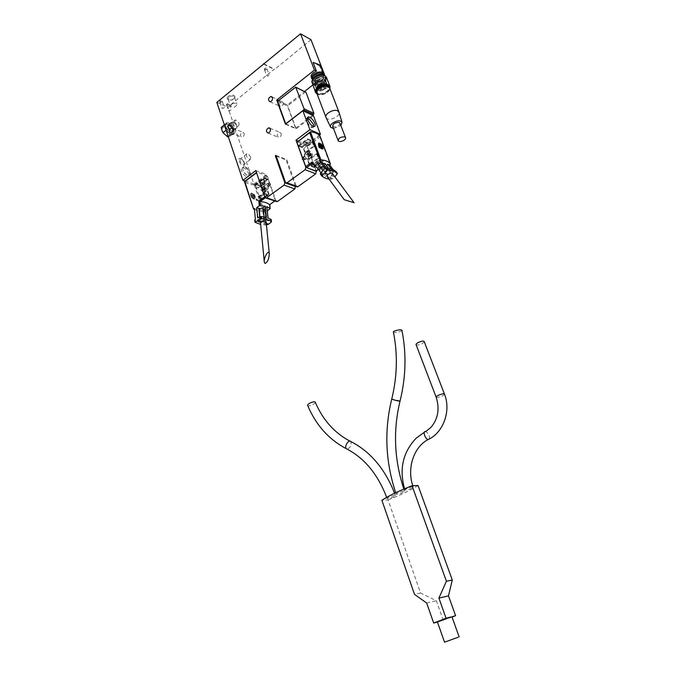 <?xml version="1.0" encoding="UTF-8"?>
<svg xmlns="http://www.w3.org/2000/svg" width="676" height="676" viewBox="0 0 676 676"><rect width="100%" height="100%" fill="white"/><g stroke="black" fill="none" stroke-linecap="round" stroke-linejoin="round"><path stroke-width="0.51" stroke-dasharray="3.38 2.54" d="M312.473 79.523L312.718 79.7C317.686 80.985 321.345 79.413 323.711 74.994M320.449 65.69L319.613 65.969L322.917 74.521C318.945 79.092 315.075 80.047 311.306 77.368M319.613 65.969L313.115 62.496M322.917 74.521L323.719 74.943M285.796 123.953L295.615 128.229L287.477 105.963L277.498 101.375M278.284 100.749L287.393 104.949L304.555 91.471M285.458 124.215L296.13 128.854L287.393 104.949M263.758 64.195L274.448 69.535L274.279 69.079L227.795 107.053L253.889 184.075L266.716 174.484L276.138 201.389M264.046 63.958L274.279 69.079M255.815 170.563L266.716 174.484M264.012 185.739C264.907 187.759 266.074 188.917 267.51 189.212C268.82 187.362 267.873 185.528 264.654 183.703L264.012 185.739M264.493 193.378L259.229 197.257L259.466 197.967L264.738 194.088L264.493 193.378L267.569 194.409L262.313 198.271L262.55 198.972L267.814 195.119L267.569 194.409M264.738 194.088L267.814 195.119M267.417 178.963L262.237 182.816L262.474 183.509L267.654 179.655L267.417 178.963L264.392 177.889L259.204 181.768L259.44 182.452L264.629 178.582L264.392 177.889M267.654 179.655L264.629 178.582M299.029 146.236L304.58 142.07L304.318 141.36L298.775 145.526L299.029 146.236L302.028 147.478L307.572 143.337L307.31 142.628L301.775 146.768L302.028 147.478M298.775 145.526L301.775 146.768M316.309 170.952L306.634 144.639L319.249 135.2M298.116 141.056L306.634 144.639M308.535 157.364L308.002 159.367C306.6 159.004 305.434 157.795 304.496 155.733L305.037 153.731C306.431 154.086 307.597 155.294 308.535 157.364M314.247 167.521L319.824 163.457L319.562 162.747L313.985 166.811L314.247 167.521L311.29 166.364L316.883 162.274L316.621 161.564L311.028 165.654L311.29 166.364M313.985 166.811L311.028 165.654M275.935 155.345L286.709 159.544L296.46 186.61M276.222 156.156L286.1 159.992L286.709 159.544M245.092 181.067L253.889 184.075M313.436 115.638L296.13 128.854M264.62 68.589L264.443 70.034L267.265 68.901C267.003 67.87 266.116 67.769 264.62 68.589M219.937 101.087L219.776 102.389L222.59 101.383C222.32 100.386 221.432 100.285 219.937 101.087M226.739 104.003L226.57 105.287L229.358 104.281C229.096 103.301 228.218 103.217 226.739 104.003M228.361 96.355C226.975 97.64 226.84 98.738 227.947 99.634C231.074 100.572 233.406 99.718 234.961 97.074C234.293 94.589 232.096 94.353 228.361 96.355M216.835 102.397L227.795 107.053M248.616 173.462C249.233 175.515 248.869 176.639 247.534 176.816C243.859 177.188 238.653 167.53 242.557 167.597C245.067 168.037 247.086 169.989 248.616 173.462M244.374 163.009L244.501 164.859C242.219 168.831 234.876 155.497 241.298 159.046L244.374 163.009M227.482 127.046C229.57 130.891 231.445 132.192 233.102 130.933C233.237 128.913 232.121 126.995 229.739 125.178C227.727 124.207 226.975 124.823 227.482 127.046M283.117 102.532C283.43 104.78 282.636 106.149 280.726 106.647C278.487 104.839 278.816 103.098 281.723 101.425L283.117 102.532M281.123 133.434C281.453 135.597 280.692 136.966 278.858 137.524C276.484 135.884 276.729 134.135 279.585 132.285L281.123 133.434M244.104 133.316C244.399 135.42 243.681 136.746 241.949 137.279C239.735 135.673 239.972 133.983 242.676 132.2L244.104 133.316M295.454 186.255L286.1 159.992M310.977 39.698L274.448 69.535M312.751 85.041L324.75 75.619M305.56 91.97L287.477 105.963M295.615 128.229L312.591 115.25M307.403 153.579C308.349 155.641 309.515 156.857 310.909 157.229L311.526 156.933C311.813 155.328 310.943 153.672 308.907 151.948L307.935 151.576L307.403 153.579M307.876 153.477C309.185 155.995 310.411 157.001 311.56 156.477C311.822 155.041 311.036 153.562 309.211 152.024C307.867 151.339 307.419 151.821 307.876 153.477M308.67 153.798L309.938 155.438C311.045 154.686 310.605 153.858 308.628 152.945L308.67 153.798M301.952 159.021L303.338 160.449C303.803 159.739 303.414 159.004 302.172 158.226L301.952 159.021M308.628 154.077L310.014 155.514C310.478 154.812 310.081 154.069 308.839 153.283L308.628 154.077M319.824 163.457L316.883 162.274M319.562 162.747L316.621 161.564M304.318 141.36L307.31 142.628M304.58 142.07L307.572 143.337M261.257 188.021L263.285 190.7C267.662 193.26 262.888 184.016 261.173 186.627L261.257 188.021M262.077 188.3C262.837 189.745 263.547 190.243 264.198 189.795L263.015 187.506L262.077 188.3M261.274 187.767L263.539 190.767L264.772 191.232C266.09 189.373 265.144 187.539 261.925 185.731L261.181 186.213L261.274 187.767M262.533 188.198L264.206 189.373L263.277 187.573L262.795 187.396L262.533 188.198M268.854 183.517L270.239 184.894C270.746 184.168 270.375 183.441 269.107 182.714L268.854 183.517M259.229 197.257L262.313 198.271M259.466 197.967L262.55 198.972M262.237 182.816L259.204 181.768M262.474 183.509L259.44 182.452M229.029 97.124L228.158 99.245L228.682 99.837C231.268 100.606 233.203 99.904 234.487 97.716L234.411 96.964C233.186 95.62 231.395 95.671 229.029 97.124M231.496 104.349L230.617 106.462C233.719 107.999 235.814 107.231 236.887 104.172C235.662 102.845 233.871 102.904 231.496 104.349M228.446 126.843C229.46 129.091 230.77 130.35 232.383 130.62L233.093 130.062C233.203 128.398 232.274 126.809 230.305 125.305L229.037 124.899L228.446 126.843M234.707 121.824C235.73 124.071 237.039 125.339 238.645 125.626C239.803 123.556 238.679 121.638 235.282 119.88L234.707 121.824M250.788 157.542L250.137 159.629C246.689 157.77 245.616 155.818 246.909 153.773C248.498 154.069 249.79 155.319 250.788 157.542M244.391 162.46L244.501 163.989L243.732 164.547C240.276 162.713 239.203 160.77 240.521 158.716L241.856 159.173L244.391 162.46M227.068 104.383L226.933 105.388L229.122 104.603L227.068 104.383M229.029 110.154L228.699 110.94L231.057 110.095L229.029 110.154M220.266 101.468L220.139 102.49L222.345 101.704L220.266 101.468M222.227 107.29L221.897 108.076C223.072 108.667 223.866 108.38 224.28 107.231L222.227 107.29M264.95 68.986L264.815 70.118L267.028 69.231L264.95 68.986M267.079 74.867L266.716 75.763C267.941 76.346 268.735 76.025 269.116 74.791L267.079 74.867M312.743 78.974L313.554 79.886C318.05 81.002 321.277 79.574 323.229 75.611L323.145 74.782L323.517 75.763L321.886 74.546M313.512 77.917L313.258 80.3C314.881 84.145 325.638 79.405 323.517 75.763M313.064 79.202L312.227 80.503L312.456 81.838C314.458 86.57 327.708 80.731 325.097 76.261L324.531 75.526M315.523 79.354C313.47 81.086 312.751 82.725 313.385 84.272L314.306 85.277C319.866 86.663 323.863 84.897 326.28 80.005L326.043 78.695C323.703 76.236 320.196 76.456 315.523 79.354M316.714 80.799C315.033 82.202 314.458 83.537 314.965 84.796L315.709 85.607C320.238 86.722 323.483 85.294 325.452 81.314L325.257 80.258C323.356 78.264 320.509 78.45 316.714 80.799M317.382 82.548C315.7 83.951 315.117 85.277 315.633 86.536C317.247 90.347 328.037 85.599 325.925 81.999C324.032 80.013 321.185 80.191 317.382 82.548M317.171 82.438C315.337 83.976 314.737 85.421 315.362 86.765C317.23 90.601 328.266 85.751 326.288 81.957C324.345 79.743 321.303 79.903 317.171 82.438M318.438 85.32C316.706 86.765 316.14 88.117 316.731 89.384C318.48 92.984 328.891 88.412 327.04 84.846C325.207 82.776 322.342 82.928 318.438 85.32M318.345 89.773C323.12 90.254 325.739 88.7 326.204 85.108C324.843 81.897 315.692 85.936 317.475 88.953L318.345 89.773M249.554 172.507C250.23 175.506 249.224 176.318 246.537 174.94C243.698 172.633 242.422 170.267 242.701 167.842C244.78 166.271 247.061 167.825 249.554 172.507M250.002 172.414C250.61 174.476 250.255 175.591 248.92 175.768L246.791 174.999C243.766 172.541 242.405 170.022 242.701 167.437L243.943 166.541C246.444 166.989 248.464 168.941 250.002 172.414M313.672 126.505L312.489 127.696C309.059 127.764 303.541 117.717 307.217 118.106L308.746 118.672L313.284 124.443L313.681 126.209M313.622 126.488L313.487 126.784C311.619 129.868 303.541 118.199 307.555 118.207M315.455 82.21C320.23 82.717 322.832 81.162 323.28 77.537C321.903 74.301 312.794 78.323 314.585 81.373L315.455 82.21M317.619 81.999L319.038 81.154L317.619 81.999M320.247 88.869L321.675 88.024L320.247 88.869M315.32 80.824L316.74 79.979L315.32 80.824M317.948 87.711L319.376 86.866L317.948 87.711M320.737 80.402L322.156 79.557L320.737 80.402M323.373 87.263L324.801 86.418L323.373 87.263M317.137 78.543L318.565 77.689L317.137 78.543M319.773 85.438L321.21 84.584L319.773 85.438M226.114 130.113C228.26 133.037 230.339 134.541 232.358 134.634C237.014 134.558 230.153 122.829 225.818 123.454L224.356 124.874L224.762 127.434L226.232 130.476M231.099 134.33L230.305 134.017L232.096 134.456L233.533 132.758L233.659 133.349L231.099 134.33M231.876 128.06L231.454 127.587L231.876 128.06L228.885 130.46L224.17 126.294L221.187 127.401M225.852 129.707L224.322 125.229M227.17 123.877L227.711 124.266L226.925 123.945L224.17 126.294M224.871 127.341C226.756 131.524 229.198 133.865 232.206 134.363C236.634 134.287 230.102 123.125 225.978 123.716C224.593 123.953 224.221 125.161 224.871 127.341M226.528 130.688L230.305 134.017L226.528 130.688M233.533 132.758L232.121 128.558L233.533 132.758M231.454 127.587L227.711 124.266L231.454 127.587M226.925 123.945L225.86 123.809L224.567 124.815L226.925 123.945M225.776 126.361C227.761 130.747 230.322 133.214 233.474 133.747C238.129 133.671 231.26 121.934 226.933 122.559C225.48 122.795 225.091 124.063 225.776 126.361M228.023 127.257L230.609 130.527C235.662 133.18 229.553 122.745 227.913 125.922L228.023 127.257M228.032 126.606L231.251 130.671L232.797 131.169C235.67 131.127 231.42 123.869 228.75 124.249L227.888 124.933L228.032 126.606M231.2 124.063C232.426 126.784 234.014 128.313 235.958 128.643L236.811 127.992C236.946 125.964 235.814 124.029 233.414 122.187L231.902 121.714L231.2 124.063M232.29 123.835C233.964 126.927 235.468 127.975 236.803 127.004C236.913 125.373 236 123.818 234.065 122.331C232.468 121.562 231.868 122.06 232.29 123.835M230.736 134.499L228.243 136.476M228.319 136.704L230.651 135.741L228.885 130.46M233.659 133.349L230.651 135.741M229.029 136.442L229.603 133.223L226.367 128.508L222.522 126.978L221.914 130.189L225.184 134.946L229.029 136.442M452.058 617.095L438.547 621.751L451.948 616.799M443.329 620.45L436.358 600.744L420.556 593.046L388.041 499.877L381.881 500.282M418.038 485.486C410.695 490.218 400.699 495.009 388.041 499.877M420.556 593.046L414.498 594.365M437.431 621.962L438.547 621.751L437.457 622.047M405.685 490.134L404.983 489.999C404.163 489.23 412.791 486.052 413.205 486.973C412.132 488.3 409.622 489.348 405.685 490.134M396.939 494.325L396.212 494.198C395.384 493.421 404.163 490.21 404.578 491.139C403.496 492.466 400.952 493.531 396.939 494.325M387.855 498.694L387.103 498.567C386.292 497.798 395.029 494.621 395.426 495.542C394.361 496.843 391.843 497.899 387.855 498.694M426.674 603.026L436.358 600.744M315.269 402.212C314.594 404.13 312.363 405.363 308.586 405.904L307.681 405.507M401.95 330.437C400.319 331.848 397.699 332.524 394.1 332.457L393.44 332.161M424.224 341.65C422.982 343.645 420.48 344.785 416.737 345.064L416.112 344.735M266.158 221.905L265.22 223.122L260.522 222.919M267.958 217.951L265.786 218.728L264.747 208.191L266.843 206.679M264.071 216.937L264.198 218.247L266.369 217.461M252.089 197.096L252.258 197.612L252.089 197.096L253.956 195.71L252.469 198.085L252.258 197.612M253.585 197.586L255.055 196.074L253.568 198.44L253.356 197.967L254.024 197.679L253.559 196.293L252.418 195.018L254.59 194.68L253.492 194.316L253.956 195.71L255.055 196.074L254.024 197.679M253.356 197.967L253.179 197.46M251.219 195.575L253.492 194.316L251.32 194.663L252.418 195.018M253.568 198.44L252.469 198.085M251.447 195.195L251.32 194.663M251.683 196.969L250.864 195.406M254.455 209.552L259.161 211.309M259.407 211.368L264.519 212.002L262.88 211.166L265.229 210.312L266.192 220.148L263.919 221.779L262.88 211.166M244.442 181.557L257.015 172.211L266.496 175.608L267.274 176.495L275.276 200.704L265.676 197.553L264.882 196.657L256.703 172.71L257.015 172.211M264.519 212.002L255.46 185.309L254.083 184.886C249.976 184.531 246.791 183.441 244.535 181.624M253.745 199.065C250.804 196.674 250.002 194.789 251.337 193.395C254.869 195.161 255.849 197.071 254.294 199.15L253.745 199.065M267.079 189.331L267.62 189.432C269.031 187.429 268.009 185.452 264.544 183.483C263.057 185.004 263.894 186.956 267.079 189.331M264.544 178.616L264.257 177.78L267.502 178.937L267.789 179.765L264.544 178.616L256.305 184.759L256.018 183.931L264.257 177.78M264.468 182.571L263.032 178.388L263.682 178.616L265.119 182.79L264.468 182.571L256.196 188.714L254.776 184.548L263.032 178.388M268.516 194.358L267.062 190.133L267.721 190.353L269.166 194.57L268.516 194.358L260.175 200.468L258.747 196.26L267.062 190.133M264.654 194.122L264.358 193.277L267.654 194.375L267.941 195.229L264.654 194.122L256.288 200.273L256.001 199.428L264.358 193.277M271.211 219.7L268.313 220.79L268.034 217.976M266.454 224.914L260.674 224.474M255.046 222.294L254.827 220.038C257.041 221.838 260.336 222.818 264.713 222.979L266.04 222.412L265 211.825M259.702 216.844L259.837 218.23L257.548 219.877L256.525 209.18L258.874 208.318M264.747 208.191L265.854 218.83L264.891 219.751C262.702 220.968 261.164 221.103 260.252 220.156L261.156 218.627L257.674 217.579M275.453 200.155L269.682 204.651M263.919 221.779L257.548 219.877M266.04 222.412L255.384 219.235M256.525 209.18L254.362 208.512M266.31 223.443L265.22 223.122M264.823 208.343L263.919 209.898L267.265 210.946M264.891 219.751L268.313 220.79M261.156 218.627L264.198 218.247M259.238 209.67C260.125 210.413 261.688 210.489 263.919 209.898M254.776 184.548L255.435 184.776L263.682 178.616M255.435 184.776L256.846 188.934L265.119 182.79M256.846 188.934L256.196 188.714M258.747 196.26L259.407 196.471L267.721 190.353M259.407 196.471L260.835 200.679L269.166 194.57M260.835 200.679L260.175 200.468M256.018 183.931L259.28 185.055L267.502 178.937M259.28 185.055L259.559 185.883L267.789 179.765M259.559 185.883L256.305 184.759M256.001 199.428L259.305 200.502L267.654 194.375M259.305 200.502L259.592 201.347L267.941 195.229M259.592 201.347L256.288 200.273M254.108 198.803L254.641 198.896C256.06 196.927 255.072 195.009 251.675 193.142C250.188 194.646 250.999 196.539 254.108 198.803M263.327 192.094L263.868 192.195C265.296 190.193 264.274 188.215 260.809 186.263C259.305 187.793 260.142 189.736 263.327 192.094M262.82 190.624L263.091 190.674C263.784 189.694 263.285 188.731 261.595 187.776C260.86 188.519 261.274 189.474 262.82 190.624M268.845 185.748L269.335 185.604L268.38 183.771C267.257 183.771 267.409 184.43 268.845 185.748M268.668 186.306L269.318 186.12L267.434 183.458C266.707 184.193 267.113 185.148 268.668 186.306M253.111 196.192L252.545 195.558M252.714 196.065L254.59 194.68L255.055 196.074M251.616 195.702L253.492 194.316M251.328 196.809L253.956 195.71M254.59 194.68L253.559 196.293M332.212 173.242L331.57 175.718C329.618 176.875 328.113 177.087 327.04 176.36M320.906 172.726L323.593 176.385L325.477 174.222L322.79 170.563M319.097 168.78L321.353 167.141L327.007 174.814L325.122 176.977L319.097 168.78L323.956 169.693L327.725 167.386L333.023 174.543L329.82 177.644L325.122 176.977M321.024 146.117L318.971 147.638L321.362 147.199M321.345 147.106L320.027 148.086L322.418 147.647M322.655 148.948L322.393 148.965C323.441 147.224 322.384 145.239 319.233 142.982L318.852 143.261C321.218 144.36 322.511 146.185 322.748 148.745M307.588 159.468C304.437 156.942 303.541 154.948 304.918 153.503C308.324 155.641 309.397 157.669 308.112 159.595L307.588 159.468M302.164 147.596L301.851 146.743L298.64 145.416L298.953 146.261L302.164 147.596L310.994 140.988L310.681 140.135L301.851 146.743M305.442 152.844L303.887 148.602L303.254 148.34L304.8 152.582L305.442 152.844L314.289 146.278L312.709 142.019L303.887 148.602M320.044 136.206L319.942 137.194L307.25 146.667L306.465 145.746L297.077 141.842M307.25 146.667L316.131 171.087M309.811 164.8L308.248 160.516L307.605 160.263L309.177 164.555L309.811 164.8L318.734 158.269L317.137 153.976L308.248 160.516M314.374 167.64L314.061 166.786L310.901 165.536L311.214 166.397L314.374 167.64L323.28 161.158L322.959 160.296L314.061 166.786M336.217 171.898L335.516 172.769L333.217 169.676M330.708 177.188L332.043 178.996L334.924 176.909M321.632 161.741L319.571 164.124L324.894 171.341L327.404 169.541L326.373 168.147M326.542 165.595L325.688 166.566L330.995 173.74L333.496 171.957L331.232 168.907M325.477 174.222L326.17 171.839C328.206 170.639 329.736 170.453 330.75 171.273L329.744 173.25L333.023 174.543M321.353 167.141L324.429 166.068L327.725 167.386M324.953 169.38L322.486 166.042L321.708 166.921C317.543 166.549 314.475 165.324 312.506 163.262L312.388 163.127M332.043 178.996L329.051 179.089M320.331 173.969L323.593 176.385M327.404 169.541L333.496 171.957M325.333 168.721L335.516 172.769M331.57 175.718L334.848 176.994M319.765 166.381L320.846 164.631L317.492 163.288M326.17 171.839L322.824 170.529M329.744 173.25L327.007 174.814M324.429 166.068L325.055 163.592M322.773 163.279L320.846 164.631M312.709 142.019L312.075 141.749L303.254 148.34M312.075 141.749L313.656 146.008L304.8 152.582M313.656 146.008L314.289 146.278M317.137 153.976L316.503 153.714L307.605 160.263M316.503 153.714L318.1 158.015L309.177 164.555M318.1 158.015L318.734 158.269M310.681 140.135L307.479 138.766L298.64 145.416M307.479 138.766L307.8 139.619L298.953 146.261M307.8 139.619L310.994 140.988M322.959 160.296L319.816 159.012L310.901 165.536M319.816 159.012L320.137 159.874L311.214 166.397M320.137 159.874L323.28 161.158M322.528 148.965L321.514 149.109C318.709 146.946 317.72 145.002 318.557 143.295M311.577 156.528C308.425 153.984 307.529 151.99 308.89 150.554C312.295 152.708 313.368 154.745 312.101 156.655L311.577 156.528M311.028 155.032C309.49 153.79 309.05 152.818 309.718 152.117C311.374 153.165 311.898 154.162 311.281 155.091L311.028 155.032M304.394 159.477L303.169 157.415C304.614 157.922 305.02 158.606 304.394 159.477M304.834 159.604L303.532 156.697C305.197 157.736 305.721 158.725 305.096 159.663L304.834 159.604M320.052 143.684L318.438 146.21L319.495 146.658L320.027 148.086L318.971 147.638L320.204 145.83M320.145 145.636L319.495 146.658L320.5 145.915M319.951 145.095L318.438 146.21L318.971 147.638M322.79 146.929L320.027 148.086M320.906 146.067L319.495 146.658M318.438 146.21L319.672 144.394M312.937 79.337L312.067 81.483C311.56 89.57 331.857 80.63 324.886 75.822L323.246 75.188M324.218 75.957C319.325 73.05 308.797 80.909 313.723 83.723C319.275 85.1 323.263 83.342 325.68 78.45L324.218 75.957M312.101 83.325C314.188 88.362 328.325 82.683 326.516 77.529M317.052 93.913C322.46 95.113 326.753 93.389 329.93 88.742M316.993 93.753C322.528 95.282 326.821 93.558 329.871 88.581M317.644 89.57L317.314 92.164C319.038 96.237 330.691 91.125 328.435 87.272L326.601 85.97M327.632 86.951C324.066 84.83 315.675 89.781 317.576 92.849C319.3 96.93 330.961 91.809 328.697 87.964L327.632 86.951M316.782 93.195C318.607 97.606 331.24 92.544 329.651 88.024M326.094 117.641C327.919 121.672 340.096 116.99 339.132 112.63M333.53 128.558L340.898 125.618M332.685 126.328C336.048 127.739 338.499 126.758 340.036 123.387M323.812 77.241C320.289 75.104 312.033 80.005 313.934 83.08L314.737 83.959C319.537 85.151 322.984 83.63 325.08 79.396L323.812 77.241M326.297 83.663C322.773 81.559 314.492 86.452 316.376 89.502C318.092 93.55 329.592 88.497 327.353 84.669L326.297 83.663M318.438 89.79L317.585 88.978C315.836 86.021 324.81 82.058 326.153 85.21C325.697 88.742 323.128 90.263 318.438 89.79M317.644 82.066L319.064 81.221L317.644 82.066M320.534 89.621L321.962 88.784L320.534 89.621M315.346 80.892L316.765 80.047L315.346 80.892M318.235 88.463L319.663 87.618L318.235 88.463M317.162 78.61L318.59 77.757L317.162 78.61M320.069 86.198L321.506 85.345L320.069 86.198M320.762 80.469L322.182 79.624L320.762 80.469M323.669 88.024L325.097 87.179L323.669 88.024M315.548 82.227L314.695 81.407C312.929 78.416 321.877 74.461 323.229 77.639C322.79 81.196 320.23 82.725 315.548 82.227M264.958 197.316L275.85 200.916M295.26 87.288L305.13 92.122M285.441 182.309L296.198 186.17M349.974 441.141L350.81 441.555C351.748 445.011 350.557 447.529 347.236 449.118L347.101 449.109M400.091 400.91L391.767 399.026M429.48 438.868C429.691 435.674 428.44 433.24 425.719 431.558L425.39 431.499M444.445 394.057C443.405 395.832 440.862 396.998 436.797 397.539L436.147 397.175M253.17 198.6C254.776 197.899 254.311 196.513 251.776 194.451C250.162 195.161 250.627 196.539 253.17 198.6M254.294 184.928L263.505 212.112M255.46 185.309L267.274 176.495M269.445 204.515L269.901 209.129M270.966 219.835L271.211 222.311M265.676 222.674L265.913 225.108M254.083 184.886L266.496 175.608M264.713 222.979L264.933 225.209M335.913 172.481L337.24 174.264M322.486 166.042L316.081 170.69M319.942 137.194L330.192 164.547M321.903 166.913L323.956 169.693M329.82 177.644L331.046 179.309M310.656 131.744L297.22 141.875M319.824 135.775L306.465 145.746M321.708 166.921L318.404 169.321M230.998 132.952L241.949 137.279M232.738 128.203L242.676 132.2M268.085 133.062L278.858 137.524M269.961 128.229L279.585 132.285M270.011 101.772L280.726 106.647M272.048 96.947L281.723 101.425M308.002 159.367L310.909 157.229M305.037 153.731L307.935 151.576M311.56 156.477L311.526 156.933M303.338 160.449L310.014 155.514M302.172 158.226L308.839 153.283M308.594 153.401L308.628 152.945M264.772 191.232L267.51 189.212M261.925 185.731L264.654 183.703M264.206 189.373L264.198 189.795M263.91 189.567L270.239 184.894M262.795 187.396L269.107 182.714M234.487 97.716L234.961 97.074M228.682 99.837L227.947 99.634M228.158 99.245L230.617 106.462M234.411 96.964L236.887 104.172M230.305 125.305L229.739 125.178M233.093 130.062L233.102 130.933M232.383 130.62L238.645 125.626M229.037 124.899L235.282 119.88M246.909 153.773L240.521 158.716M250.137 159.629L243.732 164.547M241.856 159.173L241.298 159.046M244.501 163.989L244.501 164.859M226.747 105.169L228.699 110.94M229.096 104.324L231.057 110.095M219.945 102.262L221.897 108.076M222.32 101.417L224.28 107.231M264.595 69.89L266.716 75.763M266.986 68.918L269.116 74.791M323.229 75.611L323.643 74.968M313.554 79.886L312.718 79.7M312.777 79.05L313.258 80.3M322.739 74.926L324.142 75.23M312.456 81.838L313.385 84.272M325.097 76.261L326.043 78.695M325.452 81.314L326.28 80.005M315.709 85.607L314.306 85.277M314.965 84.796L315.633 86.536M325.257 80.258L325.925 81.999M327.04 84.846L326.288 81.957M316.731 89.384L315.362 86.765M243.943 166.541L242.557 167.597M248.92 175.768L247.534 176.816M314.002 126.547L312.489 127.696M313.487 126.784L313.461 127.249M314.585 81.373L317.475 88.953M323.28 77.537L326.204 85.108M317.458 81.855L320.086 88.717M319.038 81.154L321.675 88.024M315.16 80.672L317.788 87.559M316.74 79.979L319.376 86.866M320.576 80.25L323.221 87.119M322.156 79.557L324.801 86.418M316.976 78.391L319.621 85.286M318.565 77.689L321.21 84.584M232.358 134.634L233.474 133.747M225.818 123.454L226.933 122.559M230.609 130.527L231.251 130.671M227.913 125.922L227.888 124.933M232.797 131.169L235.958 128.643M228.75 124.249L231.902 121.714M234.065 122.331L233.414 122.187M236.803 127.004L236.811 127.992M387.103 498.567L386.672 497.35M395.426 495.542L394.59 493.227M396.212 494.198L395.697 492.703M404.578 491.139L403.851 489.061M404.983 489.999L404.561 488.756M413.205 486.973L412.782 485.731M424.317 432.277L425.719 431.558M264.257 261.502L264.341 262.364M254.294 199.15L252.021 197.941C250.12 195.998 250.348 192.677 251.675 193.142L251.337 193.395M263.868 192.195L267.62 189.432M260.809 186.263L264.544 183.483M269.335 185.604L269.318 186.12M263.091 190.674L268.93 186.356M261.595 187.776L267.434 183.458M259.922 216.759L260.252 220.156M310.461 131.744L310.039 132.057M321.869 166.921L318.464 169.397M308.89 150.554L304.918 153.503M312.101 156.655L308.112 159.595M303.169 157.415L303.203 156.866M309.718 152.117L303.532 156.697M311.281 155.091L305.096 159.663M328.561 168.316L330.75 171.273M315.438 92.097L315.616 92.561M317.314 92.164L317.576 92.849M328.435 87.272L328.697 87.964M325.08 79.396L325.68 78.45M314.737 83.959L313.723 83.723M313.934 83.08L316.376 89.502M324.869 78.255L327.353 84.669M317.483 81.914L320.382 89.477M319.064 81.221L321.962 88.784M315.185 80.74L318.075 88.319M316.765 80.047L319.663 87.618M317.002 78.458L319.909 86.046M318.59 77.757L321.506 85.345M320.601 80.317L323.508 87.88M322.182 79.624L325.097 87.179M314.695 81.407L317.585 88.978M323.229 77.639L326.153 85.21"/><path stroke-width="1.01" d="M323.711 74.994L323.508 73.574C321.337 71.284 318.1 71.487 313.791 74.166C311.898 75.771 311.239 77.292 311.83 78.737L312.473 79.523M311.678 78.34L311.306 77.368C310.723 75.923 311.374 74.394 313.267 72.797L316.427 71.107L313.115 62.496C317.179 63.713 319.604 64.727 320.399 65.538L320.449 65.69M300.533 33.8L216.835 102.397L242.912 180.323L255.815 170.563L264.958 197.316L266.133 198.093L284.089 185.106L284.816 182.765L275.326 155.81L275.935 155.345L285.441 182.309L286.616 183.086L305.13 169.71L305.882 167.335L296.003 140.169L309.904 129.657L302.882 110.746L285.458 124.215L276.712 100.023L314.441 70.059L300.533 33.8L310.977 39.698L324.86 75.535L323.719 74.943M314.441 70.059L316.427 71.107M285.644 123.885L303.685 109.943L304.056 108.76L295.691 87.128L277.498 101.375L285.796 123.953M276.712 100.023L278.284 100.749M263.589 63.73L264.046 63.958M296.46 186.61L297.939 186.694L315.76 173.808L316.309 170.952M296.003 140.169L298.116 141.056M319.249 135.2L320.441 134.313L313.436 115.638L302.882 110.746M309.904 129.657L320.441 134.313M275.326 155.81L276.222 156.156M242.912 180.323L245.092 181.067M314.796 123.294C315.506 125.398 315.244 126.48 314.002 126.547C310.588 126.615 305.053 116.551 308.721 116.948C311.104 117.599 313.132 119.711 314.796 123.294M272.42 97.589C272.732 99.862 271.929 101.256 270.011 101.772C267.764 99.947 268.102 98.181 271.025 96.474L272.42 97.589M270.358 128.913C270.687 131.102 269.927 132.488 268.085 133.062C265.702 131.406 265.947 129.64 268.82 127.747L270.358 128.913M233.169 128.93C233.465 131.059 232.738 132.403 230.998 132.952C228.775 131.338 229.02 129.615 231.733 127.798L233.169 128.93M276.138 201.389L277.54 201.456L294.863 188.925L295.454 186.255M304.555 91.471L312.751 85.041M312.591 115.25L313.909 113.357L306 92.316L296.02 87.288M323.035 74.512L323.035 74.512C321.134 72.501 318.295 72.678 314.509 75.036C312.878 76.405 312.287 77.715 312.743 78.974M321.886 74.546C319.604 74.056 317.306 74.63 314.982 76.287L313.512 77.917M324.531 75.526L324.142 75.23C321.328 73.946 318.142 74.504 314.594 76.912L312.227 80.486M307.555 118.207L309.067 118.739L313.326 124.156L313.622 126.488M226.232 130.476L225.86 129.724M224.322 125.229L226.114 130.113M224.195 124.975L221.187 127.401L221.914 130.189L222.962 132.724L227.711 136.898L228.319 136.704M225.978 130.307L222.962 132.724M228.243 136.476L227.711 136.898M451.948 616.799L455.59 615.692L452.058 617.095M437.457 622.047L433.688 623.069L446.067 618.253L438.91 598.091L448.475 595.869L452.286 580.008L418.038 485.486L412.047 485.765L446.413 581.225L438.91 598.091M433.688 623.069L426.674 603.026L414.498 594.365L381.881 500.282C388.827 495.702 398.882 490.86 412.047 485.765M446.413 581.225L452.286 580.008M455.59 615.692L448.475 595.869M446.067 618.253L450.867 616.96L437.431 621.962L444.529 642.183M458.108 637.248L444.538 642.2L458.108 637.248M347.101 449.109L346.264 448.687C328.823 439.485 315.962 425.086 307.681 405.507C306.693 404.011 314.661 400.555 315.269 402.212C322.849 419.923 334.417 432.893 349.974 441.141M403.851 489.061C394.218 459.807 392.942 430.502 400.031 401.138C398.713 401.4 390.111 398.95 391.826 398.806C397.251 376.346 397.784 354.131 393.44 332.161C392.367 331.012 401.24 328.959 401.899 330.209L401.95 330.437M436.147 397.175L416.112 344.735C415.005 343.34 423.463 339.952 424.173 341.507L424.224 341.65M265.085 263.479C267.713 262.035 269.107 258.731 269.268 253.576C268.549 249.064 263.386 258.266 264.341 262.364L265.085 263.479M264.257 261.502L260.522 222.919L261.485 222.015C263.674 220.798 265.22 220.655 266.124 221.593L266.158 221.905M264.071 216.937L263.167 207.693L265.262 206.172L266.369 217.461L261.342 216.506L257.674 217.579L256.711 207.642L259.288 205.757L258.832 201.093L260.116 201.617C264.384 201.887 267.552 202.91 269.631 204.693L270.113 208.58L266.843 206.679L267.958 217.951L271.194 219.506L271.482 221.863L268.642 224.145L266.454 224.914M253.585 208.876L244.813 181.667L253.585 208.977L254.455 209.552M253.872 208.69L254.362 208.512L255.384 219.235L254.827 220.038M260.345 216.607L260.581 219.117L254.979 222.227L260.674 224.474M268.034 217.976L267.341 210.971L270.113 208.58M263.167 207.693L260.201 208.732L258.874 208.318L259.702 216.844M258.874 208.318L256.711 207.642M269.682 204.651L274.895 200.983M265.262 206.172L259.288 205.757M260.581 219.117L261.561 218.804C266.031 218.999 269.31 219.987 271.422 221.779M268.642 224.145L266.31 223.443M261.485 222.015L257.995 220.976M260.201 208.732L259.238 209.67L259.922 216.759M353.768 202.614L344.219 199.699L353.768 202.614M327.04 176.36L327.995 174.315L331.696 172.836L332.212 173.242L354.08 202.749M320.906 172.726L317.568 168.172L319.824 166.533L322.79 170.563M322.08 146.565L322.275 147.089L322.08 146.565L321.345 147.106M320.644 145.957L319.672 144.394L320.103 144.529L320.052 143.684L321.108 144.14L320.145 145.636M322.275 147.089L322.418 147.647L321.218 146.641M321.928 145.306L321.345 144.622L322.258 145.501L320.906 146.067M321.345 144.622L321.108 144.14M322.46 146.734L322.258 145.501M333.217 169.676L329.77 165.029L330.37 163.769C328.274 161.327 325.122 160.043 320.914 159.916L319.554 160.896L321.632 161.741L326.373 168.147M320.044 136.206L319.824 135.775C317.855 133.654 314.796 132.31 310.656 131.744L309.718 132.724L319.985 160.406M319.233 142.982C317.762 144.487 318.658 146.439 321.903 148.821L322.393 148.965M310.039 132.057L296.933 142.357L305.78 166.676L306.574 167.606L316.131 171.087M334.924 176.909L337.417 173.512C335.338 171.104 332.195 169.853 327.978 169.769L324.649 173.014L327.995 174.315M329.051 179.089C325.68 178.565 323.187 177.416 321.556 175.65L320.306 173.935L322.824 170.529L317.492 163.288L314.425 165.907L317.568 168.172M320.306 173.935L321.539 175.616L324.649 173.014M336.2 171.881L337.417 173.512L336.2 171.881C334.333 169.744 331.181 168.493 326.753 168.113L325.333 168.721L319.554 160.896M331.232 168.907L327.733 164.209L326.542 165.595M305.78 166.676L312.227 161.944L312.354 163.077L314.416 165.899L312.354 163.077M327.733 164.209L329.77 165.029M328.561 168.316L325.055 163.592L322.773 163.279M318.557 143.295L321.953 144.85C323.297 147.343 323.483 148.712 322.528 148.965M320.492 144.689L319.951 145.095M321.539 145.137L320.5 145.915M323.246 75.188C319.131 74.808 315.692 76.194 312.937 79.337M326.516 77.529L324.962 75.729C321.125 73.397 311.915 77.689 311.839 81.83L315.438 92.097M329.93 88.742L329.905 86.274L328.544 84.982C323.965 82.235 313.157 88.607 315.616 92.561L317.052 93.913M329.871 88.581L328.392 85.455C323.187 82.421 311.83 90.719 316.968 93.736L316.993 93.753M326.601 85.97C322.976 85.514 319.993 86.714 317.644 89.57M329.651 88.024L328.274 86.452C324.21 84.027 314.602 89.68 316.782 93.195L325.9 117.168M339.132 112.63L337.721 110.864C333.665 108.557 323.922 114.193 326.06 117.573L330.572 127.054M340.898 125.618L342.014 122.322L340.932 121.317C337.341 119.322 328.688 124.35 330.665 127.249L333.53 128.558M340.036 123.387L339.276 122.55C335.338 122.246 333.141 123.505 332.685 126.328L338.093 140.481M344.819 136.941C340.873 136.67 338.659 137.929 338.169 140.701C339.217 143.135 346.889 139.822 345.495 137.532L344.819 136.941M305.882 167.335L316.495 171.459M284.816 182.765L295.589 186.618M266.657 197.857L277.54 201.456M284.089 185.106L294.863 188.925M303.685 109.943L313.537 114.523M304.056 108.76L313.909 113.357M296.13 87.483L306 92.316M287.19 182.833L297.939 186.694M305.13 169.71L315.76 173.808M386.672 497.35C377.749 474.121 364.279 457.905 346.264 448.687C344.042 446.549 348.808 439.079 350.81 441.555C370.254 451.467 384.847 468.696 394.59 493.227M401.899 330.209C406.572 353.548 405.946 377.191 400.031 401.138L400.091 400.91M425.39 431.499C422.584 431.17 425.162 438.986 428.06 439.586L429.48 438.868M425.719 431.558L430.857 427.502C438.073 418.951 439.848 408.879 436.189 397.294C435.167 396.161 443.828 392.756 444.445 394.057C451.272 410.56 443.414 432.809 428.06 439.586C413.847 446.946 406.775 467.995 412.782 485.731M255.021 219.497L255.258 221.956M258.832 201.093L264.764 196.741M244.813 181.667L256.584 172.794M259.888 201.575L260.268 205.453M261.342 216.506L261.561 218.804M260.116 201.617L265.279 197.84M269.631 204.693L274.794 200.949M322.004 147.816C319.478 145.543 318.945 144.123 320.407 143.557C322.925 145.822 323.458 147.241 322.004 147.816M319.925 135.91L330.37 163.769M310.453 131.744L320.914 159.916M309.718 132.724L296.933 142.357M312.227 161.944L314.703 165.324M320.492 173.217L321.827 175.042M325.731 168.434L327.066 170.234M318.404 169.321L315.819 171.197M312.489 163.271L306.574 167.606M326.753 168.113L327.978 169.769M320.399 65.538L323.508 73.574M231.733 127.798L232.738 128.203M268.82 127.747L269.961 128.229M271.025 96.474L272.048 96.947M266.133 198.093L277.025 201.685M286.616 183.086L297.372 186.939M308.721 116.948L307.605 117.81M451.94 616.757L459.165 636.969M395.697 492.703C385.396 461.556 384.086 430.325 391.767 399.026M404.561 488.756C399.06 469.034 402.921 452.185 416.137 438.209L424.317 432.277M424.173 341.507L444.445 394.057M266.124 221.593L269.268 253.576M244.391 181.548L253.568 208.952M269.775 204.744L270.172 208.664M244.442 181.557L256.474 172.481M271.253 219.565L271.482 221.863M254.759 219.945L254.97 222.167M326.99 176.284L344.219 199.699M319.976 136.003L330.412 163.829M318.464 169.397L315.937 171.222M326.331 77.047L329.905 86.274M329.491 87.601L338.921 111.962M342.014 122.322L338.955 112.03M339.952 123.167L345.495 137.532"/></g></svg>
